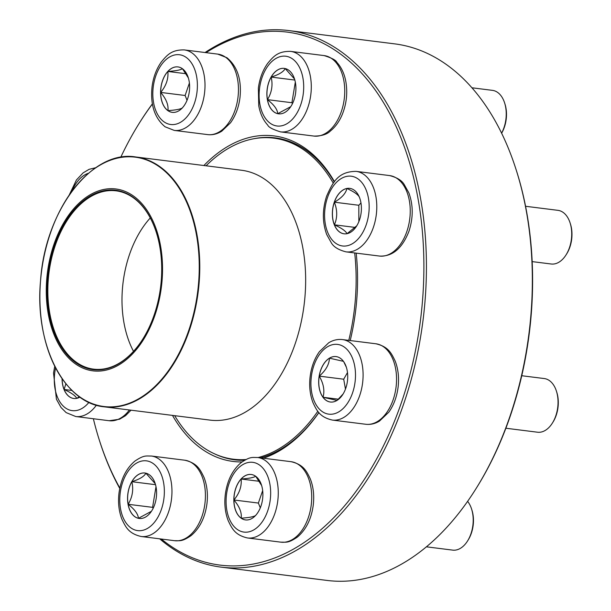 <?xml version="1.0" encoding="UTF-8"?>
<svg xmlns="http://www.w3.org/2000/svg" width="611" height="611" viewBox="0 0 611 611"><rect width="100%" height="100%" fill="white"/><g stroke="black" fill="none" stroke-linecap="round" stroke-linejoin="round"><path stroke-width="0.92" d="M152.406 104.007A268.603 168.308 -82.8 0 0 139.186 123.338L139.812 122.337A270.406 169.438 97.2 0 1 152.383 103.87M205.052 52.515A270.406 169.438 97.2 0 1 288.644 30.55A270.406 169.438 97.2 0 1 423.064 319.965A270.406 169.438 97.2 0 1 221.251 567.145A270.406 169.438 97.2 0 1 159.692 538.826M119.748 488.441A270.406 169.438 97.2 0 1 99.738 441.402L99.379 440.271A268.603 168.308 -82.8 0 0 119.832 488.036M221.251 567.145L327.19 580.45A270.406 169.438 -82.8 0 0 476.015 488.663A270.406 169.438 -82.8 0 0 516.089 169.598A270.406 169.438 -82.8 0 0 394.584 43.855L288.644 30.55M93.361 418.741A268.603 168.308 -82.8 0 0 99.379 440.271M161.304 539.032A268.603 168.308 -82.8 0 0 422.086 305.508A268.603 168.308 -82.8 0 0 206.052 52.645M139.186 123.338A268.603 168.308 -82.8 0 0 120.749 157.294M203.875 165.528A164.046 102.793 97.2 0 1 334.454 181.666M356.182 253.137A164.046 102.793 97.2 0 1 350.202 340.556M318.904 412.585A164.046 102.793 97.2 0 1 263.41 458.212M242.009 461.939A164.046 102.793 97.2 0 1 172.485 415.396M516.089 169.598L516.455 170.729A268.603 168.308 97.2 0 1 476.641 487.662L476.015 488.663M214.224 453.683A162.243 101.663 -82.8 0 0 234.723 459.823A162.243 101.663 -82.8 0 0 244.537 460.297M260.645 457.868A162.243 101.663 -82.8 0 0 318.866 412.532M334.255 181.918A162.243 101.663 -82.8 0 0 275.164 137.872A162.243 101.663 -82.8 0 0 253.779 138.743M359.474 219.991A22.897 14.351 97.2 0 1 344.031 233.807A22.897 14.351 97.2 0 1 332.644 209.298A22.897 14.351 97.2 0 1 349.736 188.364A22.897 14.351 97.2 0 1 359.474 219.991M532.158 261.607L551.214 264.005A27.037 16.94 -82.8 0 0 566.092 254.825A27.037 16.94 -82.8 0 0 569.452 247.692A27.037 16.94 -82.8 0 0 570.101 222.916A27.037 16.94 -82.8 0 0 557.95 210.344L525.552 206.274M570.101 222.916L570.46 224.046A25.234 15.817 97.2 0 1 569.857 247.165A25.234 15.817 97.2 0 1 566.725 253.825L566.092 254.825M334.354 202.188A22.897 14.351 -82.8 0 0 334.4 224.81C337.478 217.707 337.463 210.169 334.354 202.188C341.602 198.033 345.788 193.466 346.911 188.478A22.897 14.351 -82.8 0 0 334.354 202.188L358.825 205.265L358.848 221.656M349.767 188.371A22.897 14.351 -82.8 0 0 346.911 188.478C354.189 191.831 358.39 194.794 359.505 197.384M356.793 225.772L347.063 233.677M346.995 233.715C345.879 231.134 341.679 228.163 334.4 224.81A22.897 14.351 -82.8 0 0 344.062 233.807M360.964 202.928L358.825 205.265M334.4 224.81L355.373 227.445M295.411 82.569A22.897 14.351 97.2 0 1 278.54 113.822A22.897 14.351 97.2 0 1 267.16 89.313A22.897 14.351 97.2 0 1 284.252 68.386A22.897 14.351 97.2 0 1 295.411 82.569M501.585 133.16A27.037 16.94 -82.8 0 0 505.641 107.108A27.037 16.94 -82.8 0 0 504.617 102.938A27.037 16.94 -82.8 0 0 492.466 90.359L471.906 87.778M504.617 102.938L504.976 104.061A25.234 15.817 97.2 0 1 505.939 107.956A25.234 15.817 97.2 0 1 501.616 133.213M267.45 99.654A22.897 14.351 -82.8 0 0 277.745 113.684C277.425 109.422 273.995 104.748 267.45 99.654C271.773 92.567 273.01 85.044 271.169 77.085A22.897 14.351 -82.8 0 0 267.45 99.654L291.913 102.724L292.524 103.557M284.283 68.394A22.897 14.351 -82.8 0 0 271.169 77.085C278.921 74.626 283.596 71.777 285.184 68.547L294.54 79.04M290.752 106.658L277.745 113.684A22.897 14.351 -82.8 0 0 278.578 113.829M295.319 82.08L291.913 102.724M271.169 77.085L294.838 80.056M182.322 68.661A22.897 14.351 97.2 0 1 188.692 95.056A22.897 14.351 97.2 0 1 172.249 112.355A22.897 14.351 97.2 0 1 160.869 87.847A22.897 14.351 97.2 0 1 177.954 66.92A22.897 14.351 97.2 0 1 182.322 68.661M182.468 107.849C180.749 109.155 175.907 110.079 167.949 110.622A22.897 14.351 -82.8 0 0 172.279 112.363M160.655 92.421A22.897 14.351 -82.8 0 0 167.949 110.622C168.621 104.985 166.192 98.913 160.655 92.421C166.146 85.823 168.552 78.827 167.872 71.449A22.897 14.351 -82.8 0 0 160.655 92.421L185.118 95.492L187.035 100.288M177.992 66.92A22.897 14.351 -82.8 0 0 167.872 71.449C175.777 70.914 180.612 69.99 182.391 68.669M182.483 68.768L188.348 77.91M184.003 105.856L183.56 106.451M189.402 83.05L185.118 95.492M167.872 71.449L186.156 73.74M354.685 252.946A161.793 101.38 97.2 0 1 355.304 300.016A161.793 101.38 97.2 0 1 348.774 340.373M317.827 411.279A161.793 101.38 97.2 0 1 258.109 457.547M245.981 459.533A161.793 101.38 97.2 0 1 233.387 459.205A161.793 101.38 97.2 0 1 174.7 415.679M206.083 165.802A161.793 101.38 97.2 0 1 273.713 138.139A161.793 101.38 97.2 0 1 333.285 183.178M162.052 280.701A91.665 57.442 97.2 0 1 69.165 358.565A91.665 57.442 97.2 0 1 81.981 200.553A91.665 57.442 97.2 0 1 162.052 280.701M161.258 280.686A90.405 56.647 97.2 0 1 142.89 338.952A90.405 56.647 97.2 0 1 58.32 341.694A90.405 56.647 97.2 0 1 75.023 208.71A90.405 56.647 97.2 0 1 156.286 232.279A90.405 56.647 97.2 0 1 161.258 280.686M142.982 338.8A89.863 56.311 97.2 0 1 93.62 369.151A89.863 56.311 97.2 0 1 48.949 272.972A89.863 56.311 97.2 0 1 116.014 190.823A89.863 56.311 97.2 0 1 156.34 232.447M133.519 351.348A89.863 56.311 97.2 0 1 150.275 217.951M79.965 397.127A22.897 14.351 97.2 0 1 73.732 398.471A22.897 14.351 97.2 0 1 62.062 378.614M79.384 396.707L76.765 398.341M76.696 398.38C75.581 395.798 71.388 392.835 64.102 389.474A22.897 14.351 -82.8 0 0 73.763 398.479M62.139 378.713A22.897 14.351 -82.8 0 0 64.102 389.474L65.896 383.731M64.102 389.474L72.022 390.475M128.058 504.274A22.897 14.351 97.2 0 1 144.922 473.013A22.897 14.351 97.2 0 1 156.309 497.522A22.897 14.351 97.2 0 1 139.216 518.456A22.897 14.351 97.2 0 1 128.058 504.274M151.429 511.285L138.422 518.311C138.101 514.05 134.672 509.375 128.127 504.281C132.45 497.194 133.687 489.671 131.846 481.712C139.598 479.253 144.272 476.404 145.861 473.174L155.217 483.668M144.96 473.021A22.897 14.351 -82.8 0 0 131.846 481.712A22.897 14.351 -82.8 0 0 128.127 504.281A22.897 14.351 -82.8 0 0 138.422 518.311A22.897 14.351 -82.8 0 0 139.255 518.456M155.988 486.707L152.59 507.351L153.201 508.184M131.846 481.712L155.515 484.683M128.127 504.281L152.59 507.351M241.139 518.181A22.897 14.351 97.2 0 1 234.769 491.786A22.897 14.351 97.2 0 1 251.22 474.48A22.897 14.351 97.2 0 1 262.6 498.988A22.897 14.351 97.2 0 1 245.507 519.923A22.897 14.351 97.2 0 1 241.139 518.181M426.44 546.822L452.698 550.121A27.037 16.94 -82.8 0 0 467.575 540.941A27.037 16.94 -82.8 0 0 471.585 509.032A27.037 16.94 -82.8 0 0 467.606 501.371M471.585 509.032L471.944 510.162A25.234 15.817 97.2 0 1 468.202 539.941L467.575 540.941M251.251 474.487A22.897 14.351 -82.8 0 0 241.139 479.009C249.036 478.482 253.878 477.55 255.658 476.236M255.742 476.336L261.615 485.478M257.254 513.431L256.826 514.011M255.726 515.409C254.016 516.715 249.173 517.647 241.208 518.189A22.897 14.351 -82.8 0 0 245.546 519.923M233.914 499.989A22.897 14.351 -82.8 0 0 241.208 518.189C241.887 512.553 239.451 506.481 233.914 499.989C239.405 493.383 241.819 486.387 241.139 479.009A22.897 14.351 -82.8 0 0 233.914 499.989L258.377 503.059L260.301 507.856M262.661 490.618L258.377 503.059M241.139 479.009L259.415 481.308M336.997 400.426A22.897 14.351 97.2 0 1 330.345 402.015A22.897 14.351 97.2 0 1 318.965 377.506A22.897 14.351 97.2 0 1 336.058 356.58A22.897 14.351 97.2 0 1 347.712 375.834A22.897 14.351 97.2 0 1 336.997 400.426M505.877 428.235L537.527 432.214A27.037 16.94 -82.8 0 0 545.386 430.335A27.037 16.94 -82.8 0 0 552.413 423.033A27.037 16.94 -82.8 0 0 556.422 391.132A27.037 16.94 -82.8 0 0 544.271 378.553L521.756 375.727M556.422 391.132L556.781 392.254A25.234 15.817 97.2 0 1 553.039 422.033L552.413 423.033M336.088 356.58A22.897 14.351 -82.8 0 0 329.474 358.176A22.897 14.351 -82.8 0 0 319.232 376.132C325.716 370.572 329.13 364.591 329.474 358.176L343.504 361.345M343.756 361.788L346.338 367.203M343.099 393.996L337.272 400.258M337.066 400.434L323.036 397.265A22.897 14.351 -82.8 0 0 330.383 402.023M319.232 376.132A22.897 14.351 -82.8 0 0 323.036 397.265C324.853 390.605 323.586 383.563 319.232 376.132L343.703 379.21L345.475 389.085M347.483 372.565L343.703 379.21M323.036 397.265L338.425 399.197M327.549 197.414A35.155 22.027 -82.8 0 0 346.949 245.813A35.155 22.027 -82.8 0 0 366.157 190.029A35.155 22.027 -82.8 0 0 327.549 197.414M389.574 175.571C396.997 177.473 401.885 180.466 404.222 184.545L408.851 192.855C413.288 204.975 413.326 217.768 408.965 231.241C402.237 248.448 392.399 256.719 379.462 256.055A40.563 25.418 -82.8 0 0 406.827 231.584A40.563 25.418 -82.8 0 0 389.574 175.571L356.121 171.37A40.563 25.418 97.2 0 1 376.284 214.782A40.563 25.418 97.2 0 1 346.009 251.854C338.586 249.952 333.698 246.959 331.361 242.873L326.732 234.571C322.295 222.45 322.257 209.657 326.618 196.177C332.659 182.597 337.914 171.492 356.121 171.37M259.881 104.214A35.155 22.027 -82.8 0 0 297.206 112.645A35.155 22.027 -82.8 0 0 287.101 56.456A35.155 22.027 -82.8 0 0 259.881 104.214M324.09 55.586C331.811 57.984 336.065 60.237 336.86 62.36C341.434 67.347 344.436 73.816 345.872 81.767C347.72 92.948 346.521 103.847 342.267 114.471C339.357 121.452 335.401 126.958 330.406 130.991C327.084 134.389 321.607 136.085 313.978 136.077A40.563 25.418 -82.8 0 0 343.856 80.713A40.563 25.418 -82.8 0 0 324.09 55.586L290.63 51.385A40.563 25.418 97.2 0 1 310.793 94.797A40.563 25.418 97.2 0 1 280.525 131.877C272.796 129.479 268.542 127.225 267.748 125.102C263.173 120.115 260.171 113.646 258.743 105.695L258.369 88.091C259.637 78.567 262.738 70.318 267.679 63.361C273.262 56.693 277.768 51.08 290.63 51.385M164.015 121.841A35.155 22.027 -82.8 0 0 197.391 85.372A35.155 22.027 -82.8 0 0 163.901 61.696A35.155 22.027 -82.8 0 0 164.015 121.841M217.791 54.119L226.948 57.739C237.435 66.484 241.78 79.751 239.986 97.546C238.756 107.276 235.602 115.685 230.546 122.758L221.808 131.159C217.218 134.038 212.506 135.191 207.687 134.611A40.563 25.418 -82.8 0 0 236.816 103.962A40.563 25.418 -82.8 0 0 225.535 57.205A40.563 25.418 -82.8 0 0 217.791 54.119L184.339 49.919A40.563 25.418 97.2 0 1 204.502 93.33A40.563 25.418 97.2 0 1 174.227 130.403L165.069 126.783C154.507 117.954 150.176 104.565 152.078 86.625C153.338 77.093 156.447 68.852 161.388 61.894C166.963 55.227 171.477 49.613 184.339 49.919M88.503 173.241A35.155 22.027 -82.8 0 0 71.961 191.128M97.332 166.765A125.919 78.903 97.2 0 1 135.627 156.951L241.505 170.248A125.919 78.903 97.2 0 1 305.004 296.228A125.919 78.903 97.2 0 1 210.123 420.124L104.237 406.827A125.919 78.903 97.2 0 1 69.562 387.848M135.627 156.951A125.919 78.903 97.2 0 1 199.125 282.931A125.919 78.903 97.2 0 1 104.237 406.827C63.979 403.214 34.453 344.489 40.54 280.808A125.645 78.735 -82.8 0 0 109.43 406.895A125.645 78.735 -82.8 0 0 198.59 282.885A125.645 78.735 -82.8 0 0 129.708 156.79A125.645 78.735 -82.8 0 0 40.547 280.8C44.977 210.665 91.734 149.474 135.627 156.951M55.609 367.906A35.155 22.027 -82.8 0 0 62.834 405.666A35.155 22.027 -82.8 0 0 88.931 402.366M131.021 410.187L125.553 415.663L119.573 419.222L109.163 420.727A40.563 25.418 -82.8 0 0 129.41 409.989M96.393 405.192A40.563 25.418 97.2 0 1 75.711 416.519L66.141 412.601L61.062 407.545L56.433 399.243L53.531 372.977L54.753 366.226M163.588 482.629A35.155 22.027 -82.8 0 0 126.263 474.197A35.155 22.027 -82.8 0 0 136.36 530.379A35.155 22.027 -82.8 0 0 163.588 482.629M184.759 460.213C197.3 463.1 200.286 469.653 204.043 477.497C207.106 485.462 208.076 494.215 206.946 503.762C205.052 517.647 199.751 528.278 191.044 535.648C181.765 541.888 180.054 540.598 174.654 540.704A40.563 25.418 -82.8 0 0 204.532 485.34A40.563 25.418 -82.8 0 0 184.759 460.213L151.307 456.012A40.563 25.418 97.2 0 1 171.072 481.14A40.563 25.418 97.2 0 1 141.194 536.504C128.661 533.617 125.675 527.064 121.917 519.22C118.855 511.254 117.885 502.502 119.015 492.962C120.909 479.07 126.21 468.446 134.916 461.076C144.196 454.836 145.907 456.127 151.307 456.012M259.454 464.994A35.155 22.027 -82.8 0 0 226.078 501.463A35.155 22.027 -82.8 0 0 259.568 525.147A35.155 22.027 -82.8 0 0 259.454 464.994M291.057 461.687C303.591 464.574 306.577 471.119 310.335 478.971C313.405 486.929 314.367 495.681 313.237 505.228C311.35 519.113 306.05 529.745 297.336 537.115C288.064 543.355 286.353 542.064 280.945 542.171A40.563 25.418 -82.8 0 0 310.075 511.522A40.563 25.418 -82.8 0 0 298.794 464.772A40.563 25.418 -82.8 0 0 291.057 461.687L257.598 457.486A40.563 25.418 97.2 0 1 265.342 460.564A40.563 25.418 97.2 0 1 276.623 507.321A40.563 25.418 97.2 0 1 247.493 537.97C234.952 535.083 231.974 528.53 228.216 520.687C225.146 512.728 224.176 503.976 225.314 494.429C227.2 480.536 232.501 469.912 241.208 462.542C250.487 456.302 252.198 457.593 257.598 457.486M327.366 346.857A35.155 22.027 -82.8 0 0 317.483 406.865A35.155 22.027 -82.8 0 0 354.747 384.166A35.155 22.027 -82.8 0 0 327.366 346.857M375.895 343.779C388.428 346.666 391.414 353.219 395.172 361.063C398.235 369.029 399.204 377.781 398.074 387.321C396.845 396.867 393.767 405.139 388.848 412.142L379.484 421.078C375.131 423.744 370.564 424.805 365.783 424.271A40.563 25.418 -82.8 0 0 377.567 421.453A40.563 25.418 -82.8 0 0 396.539 377.881A40.563 25.418 -82.8 0 0 375.895 343.779L342.435 339.579A40.563 25.418 97.2 0 1 362.598 382.99A40.563 25.418 97.2 0 1 332.331 420.07C319.79 417.183 316.811 410.63 313.046 402.786C309.983 394.821 309.013 386.068 310.144 376.521C311.373 366.982 314.451 358.703 319.377 351.707L328.741 342.763C333.094 340.106 337.662 339.044 342.435 339.579M379.462 256.055L346.009 251.854M313.978 136.077L280.525 131.877M207.687 134.611L174.227 130.403M69.264 194.909L76.436 179.955L83.111 172.882L89.099 169.323L95.759 167.72M233.387 459.205L242.3 460.32M273.713 138.139L282.618 139.262M109.163 420.727L75.711 416.519M174.654 540.704L141.194 536.504M280.945 542.171L247.493 537.97M365.783 424.271L332.331 420.07"/></g></svg>

